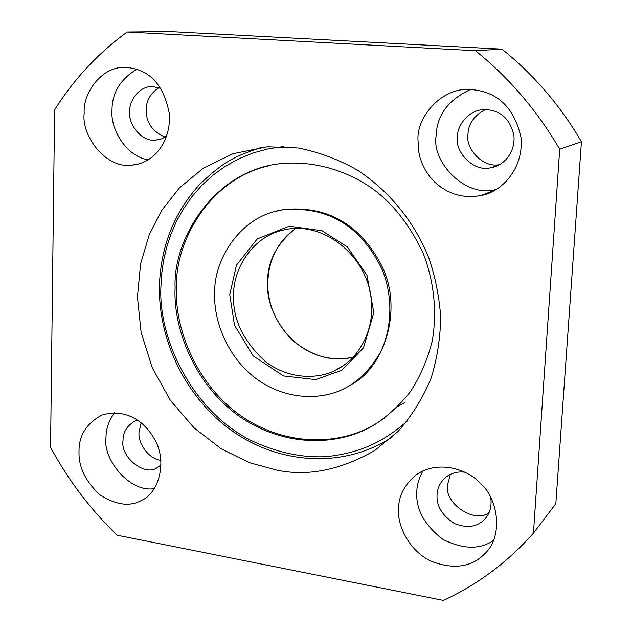 <?xml version="1.0" encoding="UTF-8"?>
<svg xmlns="http://www.w3.org/2000/svg" width="632" height="632" viewBox="0 0 632 632"><rect width="100%" height="100%" fill="white"/><g stroke="black" fill="none" stroke-linecap="round" stroke-linejoin="round"><path stroke-width="0.95" d="M175.104 287.702C172.978 328.545 194.909 386.421 241.732 417.973C289.069 449.147 342.347 444.999 375.416 424.175C387.906 415.982 399.519 405.215 410.239 391.88C420.019 377.004 427.351 360.074 432.233 341.098C437.344 311.671 433.868 280.521 423.061 252.958C410.318 226.311 394.534 205.677 375.716 191.061C351.977 173.089 318.773 160.694 283.183 163.419C216.049 168.412 172.765 237.79 175.104 287.702M398.516 406.107L405.001 402.45M270.844 165.355C210.045 177.639 175.08 241.242 176.462 287.22C174.337 327.992 196.228 385.757 242.98 417.246C290.246 448.357 343.445 444.209 376.459 423.408L384.54 418.029M351.898 384.24C383.719 367.666 403.651 309.972 381.854 266.009C360.959 225.521 328.269 205.037 283.215 209.611L274.335 211.704M214.714 292.695C213.276 319.492 226.785 357.12 256.647 379.034C286.58 400.901 323.015 400.127 345.048 388.19C358.937 381.017 370.802 368.922 380.646 351.882C392.195 328.063 392.914 296.669 382.589 270.583C362.136 227.038 328.466 205.384 281.998 209.958C239.631 216.389 213.711 260.447 214.714 292.695M533.44 533.179C507.37 562.425 477.342 584.829 443.356 600.4L117.157 535.217C90.455 509.439 68.256 480.146 50.552 447.345L54.597 109.897C73.754 79.332 97.944 53.372 127.166 32.011L170.332 31.6L501.942 49.154C533.74 74.584 560.244 105.433 581.448 141.694L555.828 503.72L533.44 533.179L559.707 149.231L581.448 141.694M559.707 149.231C537.184 110.616 509.092 77.783 475.446 50.726L127.166 32.011M398.587 508.144C396.857 524.939 408.864 550.756 431.127 561.208C453.776 569.906 471.843 567.236 485.329 553.19C502.796 536.639 498.885 500.228 481.055 483.986C467.411 468.312 436.499 459.685 415.493 475.359C404.409 485.028 398.776 495.954 398.587 508.144M79.016 451.43C78.463 466.827 85.391 481.276 99.817 494.777C115.917 505.047 129.781 506.935 141.402 500.441C157.755 494.042 167.843 463.153 155.077 440.172C144.136 419.932 124.528 408.327 102.005 415.034C86.489 423.345 78.826 435.48 79.016 451.43M417.965 139.348L418.661 151.49L420.138 157.929L422.484 164.423L425.755 170.806L429.95 176.849L435.014 182.364L440.828 187.151L447.235 191.046L454.037 193.937L461.012 195.786L467.957 196.615L474.672 196.497L481.023 195.533C501.532 192.081 523.999 168.736 520.989 137.365C514.108 107.227 497.179 91.261 470.208 89.475C441.152 87.335 416.915 117.355 417.965 139.348M276.563 470.074L249.285 462.64L221.2 448.791L194.182 427.967L170.498 400.53L152.312 367.919L141.133 332.495L137.436 296.961L140.604 263.765L149.286 234.598L161.926 210.116L179.591 187.736L203.393 168.12L233.113 153.679L267.423 146.774L298.272 148.006C319.034 152.17 338.673 159.493 357.183 169.969C392.701 193.345 416.259 225.987 428.899 258.243C435.029 275.9 438.924 294.978 440.599 315.494C440.615 336.524 437.463 357.388 431.143 378.086C422.895 398.057 411.859 415.84 398.034 431.427L374.839 450.45C340.316 470.153 307.555 476.702 276.563 470.074M84.19 113.254C81.149 136.18 106.492 169.337 131.914 165.11C151.19 163.783 170 145.597 169.621 115.332C164.415 85.47 150.084 69.512 126.629 67.466C102.384 65.112 82.602 92.896 84.19 113.254M489.184 512.323C475.857 524.489 443.332 503.625 447.646 484.396L450.418 474.316M160.931 460.341C148.188 459.022 137.752 442.526 139.048 432.28L141.133 422.824M499.58 164.62C482.761 168.365 465.184 148.346 467.98 134.221C468.32 123.825 474.103 115.609 485.344 109.573M165.165 137.105C152.375 131.654 146.047 122.561 146.197 109.834C146.158 100.796 150.408 93.402 158.948 87.643M475.446 50.726L501.942 49.154M422.998 470.848C419.119 477.689 417.057 484.475 416.828 491.214C415.572 509.052 424.341 525.168 443.143 539.554C463.359 549.453 480.178 549.729 493.608 540.384M114.518 412.751C108.759 420.77 105.915 429.089 106.002 437.723C102.566 459.701 130.429 493.276 154.429 488.536M470.445 89.483C448.309 99.864 436.917 115.087 436.254 135.161C430.819 161.942 465.982 198.677 496.31 189.418M136.741 69.291C120.159 79.411 111.919 93.078 112.022 110.292C110.197 128.691 125.942 156.436 148.236 159.809M465.057 472.254C457.813 471.259 451.374 472.933 445.742 477.263C440.093 482.508 437.21 488.315 437.067 494.698C436.388 505.979 442.195 515.593 454.495 523.557C466.843 528.36 476.71 527.112 484.104 519.812C489.768 514.156 491.98 506.674 490.74 497.36M137.452 420.106L135.39 420.817C127.079 425.47 122.956 432.083 123.019 440.654C120.056 457.118 145.186 476.884 157.06 467.68L161.128 464.978M457.442 136.788C454.463 151.601 473.392 172.299 490.582 167.78C502.653 166.279 515.436 153.568 513.95 135.769C510.111 118.745 500.362 110.015 484.697 109.589C469.268 109.36 457.054 125.191 457.442 136.788M160.891 88.377L152.66 86.584C139.506 85.715 128.952 100.662 129.718 111.651C128.035 124.014 141.465 142.034 155.44 140.146L161.689 138.811L166.864 135.951M259.807 147.88L262.067 147.256C238.857 155.124 226.501 158.577 199.625 184.457C174.282 212.415 160.883 246.061 159.438 285.372C158.19 342.489 187.554 400.459 234.67 432.667C281.793 464.718 344.227 468.028 391.208 437.66L392.385 436.878M283.476 146.577L268.268 148.836L253.361 152.897L239.015 158.703L225.498 166.177L213.023 175.151L201.766 185.421L191.859 196.765L183.383 208.916L176.352 221.627L170.743 234.654L166.508 247.776L163.538 260.795L161.729 273.553L160.963 285.925C157.889 335.711 189.237 408.225 249.869 439.896C275.71 452.267 301.061 457.86 325.938 456.667C357.767 453.444 382.194 443.103 407.182 421.117M229.74 294.583L234.504 325.219L253.148 355.887L283.484 375.953L315.755 379.611L341.809 370.233L363.487 347.829L373.836 312.729L366.947 275.157L347.379 246.993L322.051 230.743L289.258 226.201L257.248 238.912L236.471 265.187L229.74 294.583M334.636 370.668C360.58 358.636 376.317 326.72 370.747 294.599C363.163 251.22 320.432 221.35 284.787 229.756C252.452 235.768 233.082 269.516 233.682 294.417C232.323 318.567 242.972 341.027 265.637 361.788C288.54 379.224 317.153 379.453 334.636 370.668L343.69 365.422M353.351 357.056C306.038 367.919 265.598 324.398 267.873 280.861C269.145 258.433 278.357 240.974 295.515 228.484C276.911 243.604 267.628 261.135 267.628 281.058C266.325 301.251 274.486 320.914 292.087 340.055C312.492 356.646 332.898 362.318 353.328 357.08M376.459 423.408L375.416 424.175M283.215 209.611L281.998 209.958M495.52 189.884L481.023 195.533M138.85 163.87L131.914 165.11M498.822 165.031L490.582 167.78M159.311 139.561L155.44 140.146"/></g></svg>
